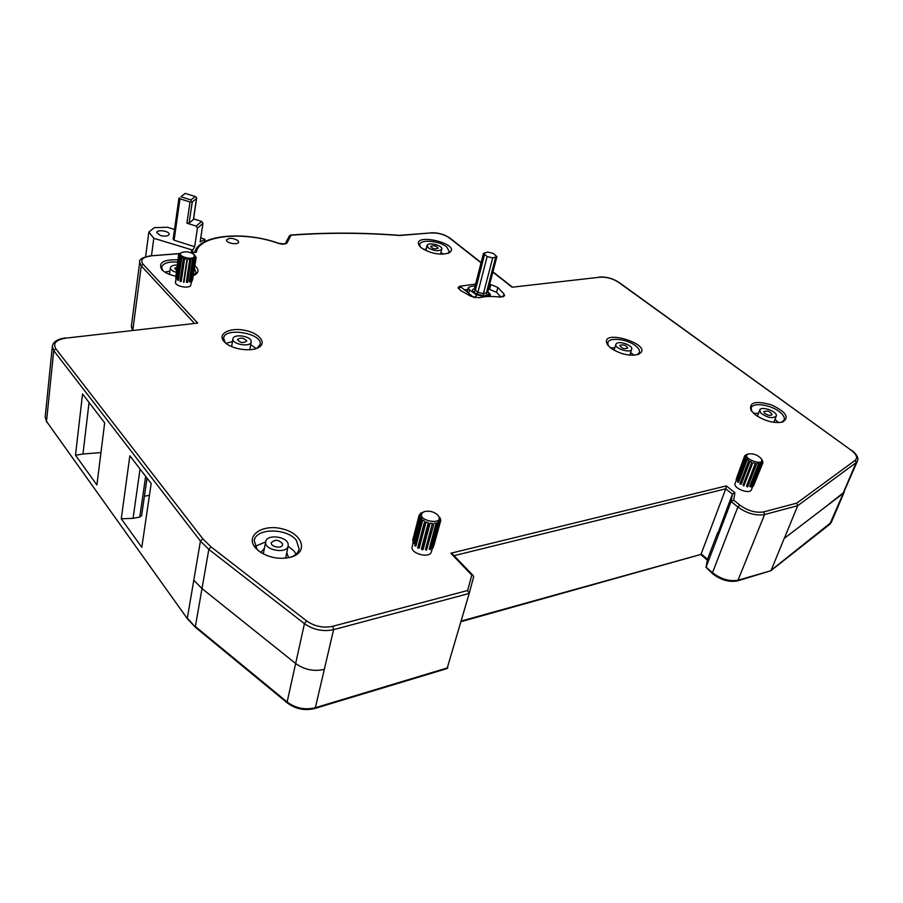 <?xml version="1.0" encoding="UTF-8"?>
<svg xmlns="http://www.w3.org/2000/svg" width="903" height="903" viewBox="0 0 903 903"><rect width="100%" height="100%" fill="white"/><g stroke="black" fill="none" stroke-linecap="round" stroke-linejoin="round"><path stroke-width="1.35" d="M503.242 296.895L504.009 294.062L504.653 295.744L499.664 297.064C491.717 296.06 484.922 296.286 479.301 297.753L470.768 296.252L460.406 290.382L458.16 287.504L459.774 286.262L459.413 287.662L458.216 288.26M488.342 289.332L489.561 289.445L490.837 284.592L489.618 284.468M475.621 284.039L459.774 286.262M464.526 289.874L467.81 289.423M473.815 297.471L461.252 287.199L459.413 287.662M490.837 284.592L497.858 287.47L496.571 292.335L501.041 297.166M496.571 292.335L489.561 289.445M249.95 348.976L250.605 349.653M230.897 346.255L231.744 345.838M256.249 348.524L250.695 344.754M232.455 341.594L225.931 343.287M257.095 348.208L260.154 344.336C262.773 333.297 224.497 326.796 223.617 338.185L225.231 342.711M428.259 247.862C434.388 251.169 438.892 251.587 441.781 249.093C442.967 245.65 428.948 241.869 427.175 245.142L428.259 247.862M430.776 246.226L430.686 246.44C432.718 248.923 435.19 249.51 438.079 248.201C436.386 245.864 433.948 245.21 430.776 246.226M191.831 280.844L190.522 285.833C187.327 288.915 174.651 285.89 175.509 282.255L176.04 278.564M255.21 547.602C244.95 535.31 263.179 523.526 282.786 528.989C302.64 533.854 308.668 552.004 291.297 557.061C279.603 559.826 268.778 557.84 258.811 551.078L255.21 547.602M224.271 341.774C216.934 334.189 228.978 327.349 243.979 330.171C259.026 332.676 267.717 343.151 258.156 347.734C250.142 352.159 230.942 348.953 224.576 342.09L224.271 341.774M175.543 276.137C169.504 274.805 165.023 272.751 162.122 269.974L161.93 269.771C157.901 262.773 163.229 259.443 177.902 259.804M194.924 265.73C198.965 269.252 198.999 272.288 195.025 274.851L194.743 275.009M421.34 247.828L419.534 246.011C409.996 231.439 463.736 244.216 448.87 252.987C439.998 255.447 430.821 253.732 421.34 247.828M755.551 414.996L750.969 410.312C748.801 402.32 755.563 400.481 771.241 404.815C785.982 411.734 789.753 417.491 782.585 422.073C774.074 423.541 765.067 421.182 755.551 414.996M610.812 348.106L607.617 344.856C597.402 326.863 657.079 345.409 638.207 354.405C629.459 356.358 620.327 354.258 610.812 348.106M504.009 294.062L497.858 287.47M237.963 240.604C232.94 237.828 229.136 237.624 226.54 240.006C225.784 243.2 238.482 245.356 238.652 242.06L237.963 240.604M413.043 543.143L412.163 546.597C409.872 553.629 430.054 558.957 431.42 551.677L432.469 547.771M752.854 486.074L751.431 489.742C749.862 494.788 732.762 488.151 735.121 483.432L736.476 479.865M177.146 265.064C173.128 265.064 170.87 265.956 170.396 267.751C170.419 269.568 172.326 271.069 176.108 272.254M176.853 267.085L174.708 268.372L176.401 270.2M190.905 199.924L195.195 196.493L185.205 193.389L180.86 196.786L190.905 199.924L191.38 201.719L192.237 201.933L189.133 223.131L186.932 223.199L196.132 226.089L201.64 221.427L202.949 223.402L200.139 241.925L204.992 239.351L200.771 237.76M145.597 256.723L148.86 232.048L154.357 227.658L167.394 227.24L174.516 229.486M160.395 235.502C165.181 236.631 168.093 236.247 169.132 234.34C169.809 231.066 156.817 229.159 156.738 232.522L160.395 235.502M151.467 255.763L153.815 238.279L148.86 232.048M180.86 196.786L185.205 193.389M193.456 219.136L196.504 198.491L192.237 201.933M193.389 219.587L189.133 223.131M153.815 238.279L192.768 250.131L192.429 252.388M186.932 223.199L190.025 201.979L179.979 198.841L174.098 240.221L194.664 246.733L192.768 250.131M174.098 240.221L173.252 239.182M194.664 246.733L197.452 228.087L196.132 226.089M193.581 218.898L201.64 221.427M202.949 223.402L197.452 228.087M190.025 201.979L191.38 201.719M179.144 197.904L179.979 198.841M196.504 198.491L196.583 197.543L195.195 196.493M263.473 553.054L262.987 553.765M285.98 558.144L285.811 557.309M286.77 552.659L288.599 557.738M260.719 552.422L264.387 548.381M634.064 355.218L630.61 352.644M614.841 347.734L610.53 347.892M778.725 422.638L774.943 419.421M758.486 413.348L753.52 413.314M443.621 254.183L440.924 252.648M426.126 249.251L423.631 249.409M169.922 271.081L164.922 272.142M296.071 554.149L294.073 551.067L288.102 546.191M265.663 541.902L255.165 546.349M637.236 354.71L639.358 352.497C639.922 350.42 638.613 348.14 635.43 345.668C627.145 338.997 608.994 337 607.798 342.666L608.238 345.68M781.592 422.311L784.154 420.03C784.967 417.491 783.273 414.635 779.063 411.452C770.056 404.544 752.854 402.264 751.251 407.806L751.601 411.226M447.922 253.382L449.31 251.565L446.68 246.88C439.558 240.785 420.346 239.069 419.737 244.532L420.166 246.745M177.575 262.062C168.229 261.52 162.924 263.27 161.648 267.299L162.811 270.618M193.976 275.381L196.03 272.413L194.495 268.609M290.495 557.298C295.45 555.469 298.34 552.715 299.164 549.024L296.342 540.287C286.793 527.781 255.549 527.939 254.24 540.716L256.87 548.99L259.127 551.315M295.653 663.502C304.39 669.755 313.939 671.708 324.312 669.36L333.602 629.662C323.082 631.886 313.364 629.888 304.435 623.668L295.653 663.502L202.001 588.575L193.784 580.2L201.99 588.575L295.631 663.502L287.131 702.003C295.699 708.302 305.112 710.21 315.35 707.715L324.312 669.36C313.939 671.719 304.379 669.766 295.631 663.502M481.051 262.829L449.355 237.929C444.152 234.396 438.068 232.726 431.092 232.918L399.792 235.491C362.6 232.647 326.344 232.556 291.026 235.209L289.366 235.875L291.026 235.209L287.086 242.828C285.585 244.408 282.65 244.578 278.282 243.347C244.442 230.852 198.592 235.13 196.357 252.276L190.522 252.547M290.337 235.186L290.631 235.051C325.994 232.398 362.284 232.489 399.51 235.333L431.092 232.918M65.761 338.151L197.723 323.093L65.761 338.151C56.088 339.799 52.758 343.309 55.783 348.693L202.825 538.82L210.896 546.755L306.557 620.869C314.594 626.456 323.342 628.262 332.801 626.276L467.652 590.483L471.784 575.098L450.811 553.234L726.362 485.882L734.895 492.767L733.699 500.138L739.783 505.07C747.921 510.884 755.924 513.152 763.825 511.877L796.796 503.129L797.71 505.691L764.57 514.552L763.825 511.877M512.103 287.21L600.01 277.187L512.103 287.21L492.846 272.096M147.031 478.15L141.613 515.613L139.784 517.035L133.068 518.345L140.044 469.018M121.262 518.785L129.863 455.744L151.162 483.545L141.816 547.32L121.262 518.785L133.068 518.345M450.811 553.234L452.798 554.374L473.274 575.696L473.59 576.938L469.199 593.418L467.652 590.483M473.274 575.696L471.784 575.098M737.774 580.81L764.57 514.552C755.8 515.974 746.894 513.457 737.864 506.989L712.501 572.683C721.158 579.297 729.816 581.78 738.462 580.121L770.801 570.752L737.774 580.81C729.353 582.503 720.944 580.144 712.557 573.71L706.011 567.321L731.148 501.526L732.378 494.144L725.786 488.816L726.362 485.882M718.077 532.736L732.378 494.144L734.895 492.767M739.783 505.07L737.864 506.989L731.148 501.526L733.699 500.138M784.301 538.391L797.71 505.691L856.179 462.584L842.95 493.602L784.222 538.414L771.162 570.256L831.347 522.273L829.699 524.361L857.444 461.072L856.179 462.584L855.22 460.27C857.918 457.731 856.552 454.378 851.145 450.202L618.487 282.255C612.674 278.553 606.511 276.86 600.01 277.187M823.525 508.434L844.249 492.056L831.347 522.273M89.047 402.456L82.974 454.006L75.502 455.236L82.534 393.956L104.669 422.841L96.914 484.967L75.502 455.236M100.955 452.572L82.974 454.006M149.435 495.307L144.412 496.244M332.801 626.276L333.602 629.662L469.199 593.452L447.087 668.559L314.808 708.483L315.35 707.715L447.865 667.757M454.051 555.672L725.786 488.816L701.179 553.855L707.489 559.318L706.078 567.084L712.501 572.683L712.557 573.71M717.75 532.465L707.489 559.318L706.011 567.321M700.739 554.453L461.275 621.027M487.135 256.587L492.711 257.897L496.898 256.644L493.241 253.371L487.688 252.072L483.489 253.337L487.135 256.587L477.901 292.358L483.41 293.656L487.496 292.459M475.17 285.766L470.011 286.68L468.205 287.843L469.537 289.953L476.276 294.705L483.997 296.511L488.636 295.631L490.385 294.48L487.778 291.466M616.241 343.783L615.914 344.348C614.153 348.502 630.7 353.66 631.694 349.269C633.364 345.465 618.747 340.307 616.241 343.783M620.022 345.285L619.864 345.567C621.795 348.524 624.436 349.337 627.754 348.016C626.208 345.285 623.634 344.37 620.022 345.285M251.181 341.142C250.56 335.826 233.245 333.625 232.929 338.839C231.642 344.336 250.797 347.553 251.203 341.91L251.181 341.142M246.632 340.736C243.517 337.722 240.48 337.338 237.5 339.584C240.13 342.88 243.167 343.4 246.643 341.12L246.632 340.736M760.766 412.987C767.2 417.739 772.347 418.8 776.196 416.17C778.363 411.836 761.105 405.447 759.739 410.064L760.766 412.987M764.367 413.043C767.584 415.414 770.157 415.944 772.076 414.624C770.225 411.373 767.482 410.357 763.848 411.565L764.367 413.043M288.17 544.227C287.165 536.269 266.543 533.91 265.708 541.676C263.608 550.13 287.154 554.465 288.181 545.83L288.17 544.227M282.571 543.956C278.801 539.599 275.054 539.17 271.34 542.669C270.29 546.902 282.063 549.069 282.583 544.746L282.571 543.956M423.202 512.215L424.715 511.538C429.568 510.556 433.88 511.685 437.65 514.947C446.917 526.686 413.405 520.376 423.202 512.215M439.784 517.983L437.65 514.947M433.903 545.401L440.799 520.286L439.908 517.521M439.806 522.713L438.79 521.697L431.86 547.703L433.101 547.839L440.021 522.453L439.874 519.97L439.58 521.076M433.101 547.839L440.021 522.453M437.097 524.372L436.115 523.051L429.207 549.092L430.404 549.532L437.447 522.566L438.79 521.697M430.404 549.532L437.492 524.225M433.113 524.959L432.39 523.424L425.516 549.498L426.453 550.164L433.632 524.948M428.564 524.383L428.27 522.735L421.43 548.821L421.949 549.611L428.564 524.383L430.088 523.164L423.225 549.25L422.491 549.735L429.117 524.519M424.252 522.735L417.671 547.963L424.252 522.735L426.058 521.923L419.24 548.019L418.145 548.211L424.726 522.984M414.714 545.841L420.922 520.309L422.739 519.902L415.967 545.976L414.714 545.841L421.249 520.636M412.784 543.053L419.161 517.532L420.708 517.43L413.98 543.493L412.784 543.053L419.274 517.87M424.715 511.538L420.888 513.039L419.15 515.184L420.324 514.97L419.85 516.821M413.19 540.683L412.682 540.321L419.15 515.184M420.629 514.044L420.888 513.039M420.324 514.97L419.161 517.532M420.708 517.43L421.656 518.841L420.922 520.309M439.874 519.97L440.799 520.286M424.466 521.11L422.739 519.902M428.27 522.735L426.058 521.923M432.39 523.424L430.088 523.164M436.115 523.051L434.117 523.39M192.621 279.377L196.165 257.479L195.229 255.955M190.262 281.973L193.547 260.053L192.666 259.048L189.269 281.736L190.567 281.871L193.693 258.721L194.676 258.168L191.278 280.822L192.271 280.867L195.725 258.811L195.183 257.626L195.443 256.858L196.165 257.479M179.765 253.878L178.613 254.894L179.528 254.522L178.929 256.531L180.024 256.012L176.74 278.734L175.746 278.496L178.929 256.531M179.799 253.641L150.304 255.865L179.81 253.54L181.514 252.592C185.95 251.124 190.115 251.768 194.021 254.499L194.269 256.915C191.086 260.651 176.051 255.549 181.514 252.592M178.613 254.894L175.825 277.007M178.805 256.339L175.746 278.496M177.519 280.144L178.523 280.201L181.83 257.468L180.713 258.168L177.519 280.144L180.713 258.168M180.024 256.012L180.893 256.847L180.419 257.987M180.431 281.499L181.289 281.352L184.618 258.619L183.659 259.522L180.036 281.364L183.659 259.522M183.253 259.375L180.036 281.364M183.998 282.312L187.248 260.346M186.808 260.278L183.557 282.255M187.587 282.447L190.86 260.493M190.454 260.515L189.754 259.364L186.379 282.086L187.181 282.47M192.666 259.048L191.12 259.308M189.754 259.364L187.914 259.274M186.436 259.059L184.618 258.619M183.298 258.156L181.83 257.468M192.271 280.867L195.725 258.811M194.676 258.168L195.567 258.98M746.25 454.886L744.806 455.597L745.72 455.62L745.268 456.816L745.686 455.71M748.034 454.085L746.386 454.548M744.682 455.789L736.611 478.014M736.137 479.696L737.119 480.182L745.81 457.403L744.524 457.674L736.137 479.696L744.524 457.674M745.709 455.643L744.456 457.426M737.537 481.954L738.598 482.236L747.323 459.435L745.957 459.909L737.537 481.954L745.957 459.909M745.81 457.403L746.499 458.532L745.709 459.638M740.268 484.143L741.239 484.177L749.998 461.343L748.734 462.076L739.884 483.895L748.734 462.076M748.339 461.828L739.884 483.895M743.88 485.882L752.38 463.803M751.917 463.634L751.838 462.246L743.045 485.08L743.417 485.712M747.718 486.864L756.262 464.797M755.8 464.729L755.337 463.352L746.521 486.175L747.266 486.796M750.765 486.965L759.321 464.921L758.61 463.657L749.761 486.469L751.127 486.92L759.818 463.521L761.06 463.115L761.85 464.176L762.211 462.031M761.06 463.115L752.21 485.904L753.497 486.04L762.064 464.029M753.283 486.186L761.85 464.176M754.05 484.595L762.945 462.629L762.279 460.282M762.245 461.952L762.945 462.629M758.61 463.657L756.838 463.589M755.337 463.352L753.362 462.821M751.838 462.246L749.998 461.343M748.7 460.541L747.323 459.435M761.274 458.724C765.721 467.641 739.117 457.437 748.655 453.893C753.689 453.408 757.888 455.01 761.263 458.701L762.346 460.383M796.796 503.129L855.22 460.27M196.357 252.276L191.007 252.716M150.677 256.046C142.527 257.152 139.988 259.872 143.058 264.195L197.723 323.093M191.278 252.479L191.617 250.255M204.473 241.835L204.834 239.521M306.557 620.869L304.435 623.668L208.83 549.385L195.375 626.513L287.131 702.003L287.289 702.918L195.59 627.45L187.339 618.058L200.443 541.111L202.825 538.82M143.058 264.195L141.263 265.866L139.705 262.163C138.836 259.488 142.358 257.389 150.304 255.865M194.292 323.206L141.263 265.866L132.831 330.216M449.355 237.929L449.954 238.087C444.445 234.328 438.011 232.545 430.663 232.76M851.145 450.202L618.961 282.368C612.844 278.44 606.342 276.668 599.445 277.018M45.195 416.859L46.516 421.396L53.728 350.612L200.443 541.111L208.83 549.385L210.896 546.755M131.364 326.152L132.809 330.216M145.643 476.332L139.784 517.035M65.343 337.903C57.205 339.133 52.871 342.023 52.318 346.56L53.728 350.612L55.783 348.693M473.578 576.972L469.21 593.395M287.086 242.828L285.427 243.471L289.366 235.875M46.516 421.396L187.485 618.894L46.516 421.396M487.609 292.12C489.324 293.633 489.11 294.683 486.988 295.247L484.087 295.8L476.366 293.994L473.782 292.166C471.829 290.574 471.976 289.468 474.233 288.87L474.38 288.836M474.323 289.197L477.901 292.358L476.366 293.994M473.782 292.166L475.305 290.54L484.482 254.804M484.087 295.8L483.41 293.656L492.711 257.897M486.988 295.247L486.311 293.114L495.634 257.423M475.475 297.821L476.276 294.705M488.41 296.489L488.636 295.631M469.537 289.953L468.691 293.283M426.984 245.571L425.81 250.56M441.781 249.093L440.54 254.217M170.396 267.751L169.459 274.365M204.631 241.756L204.992 239.351M196.651 198.186L193.513 219.373M178.975 197.96L173.116 239.419M449.954 238.087L481.118 262.57M492.925 271.837L512.193 286.962M857.444 461.072C858.776 457.889 856.834 454.277 851.608 450.247M132.414 330.261L131.341 326.333L139.705 262.163M717.388 534.531L719.398 529.282M285.416 243.483L285.45 243.449C285.924 244.07 283.621 244.013 278.542 243.268C244.657 230.965 199.292 234.408 194.766 252.197M46.708 422.209L45.173 417.163L52.318 346.56M195.59 627.45L187.485 618.894M314.808 708.483C304.808 710.943 295.631 709.081 287.289 702.918M461.094 621.659L700.807 554.465M700.773 554.476L707.32 560.153M770.801 570.752L829.699 524.361M483.489 253.337L474.335 289.016M496.898 256.644L487.564 292.29M490.385 294.48L489.877 296.444M468.205 287.843L467.144 292.019M615.914 344.348L614.051 350.24M631.694 349.269L629.797 355.15M232.929 338.839L231.619 346.583M251.203 341.91L249.815 349.721M759.739 410.064L757.391 416.26M776.196 416.17L773.815 422.333M265.708 541.676L263.292 553.923M288.181 545.83L285.63 558.178M194.021 254.499L195.093 255.651M748.655 453.893L746.86 454.401"/></g></svg>
